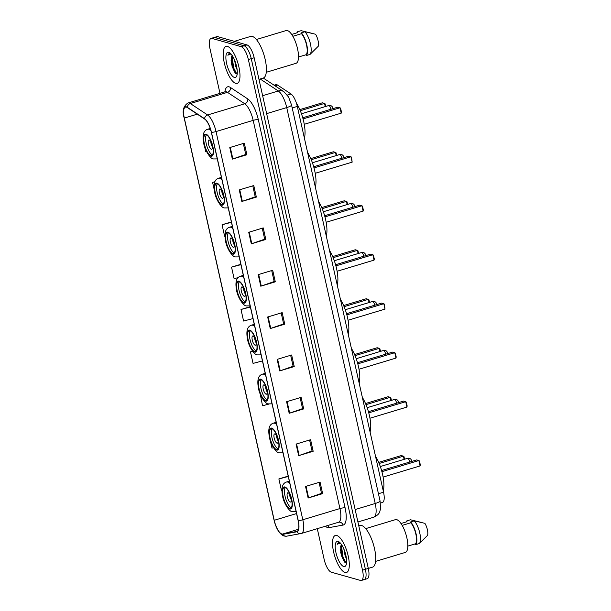 <?xml version="1.0" encoding="UTF-8"?>
<svg xmlns="http://www.w3.org/2000/svg" width="611" height="611" viewBox="0 0 611 611"><rect width="100%" height="100%" fill="white"/><g stroke="black" fill="none" stroke-linecap="round" stroke-linejoin="round"><path stroke-width="0.92" d="M274.118 85.212L275.859 84.685A12.083 4.094 73.2 0 1 277.6 85.097L290.989 93.964A12.083 4.094 73.2 0 1 297.305 106.406L383.54 492.199A12.083 4.094 73.2 0 1 382.463 502.479L380.447 503.09M231.08 60.367A16.107 5.453 -106.8 0 0 236.083 73.786M340.403 549.465A16.107 5.453 -106.8 0 0 345.414 562.884M363.415 579.564A12.083 4.094 -106.8 0 0 364.324 579.572L367.226 578.701A12.083 4.094 -106.8 0 0 368.303 568.421L254.153 57.762A12.083 4.094 -106.8 0 0 247.004 44.916L217.783 36.668A12.083 4.094 -106.8 0 0 216.874 36.66L213.972 37.531A12.083 4.094 -106.8 0 1 214.881 37.546A12.083 4.094 -106.8 0 0 213.972 37.531L211.07 38.409A12.083 4.094 -106.8 0 0 209.993 48.681L219.975 93.346M364.324 579.572A12.083 4.094 -106.8 0 0 365.401 569.299L251.251 58.633A12.083 4.094 -106.8 0 0 244.102 45.794L214.881 37.546L244.102 45.794A12.083 4.094 -106.8 0 1 251.251 58.633L365.401 569.299A12.083 4.094 -106.8 0 1 364.324 579.572L361.422 580.45A12.083 4.094 -106.8 0 0 362.499 570.178L248.349 59.511A12.083 4.094 -106.8 0 0 241.2 46.665L211.979 38.417A12.083 4.094 -106.8 0 0 211.07 38.409M345.039 572.461A19.331 6.545 -106.8 0 0 346.49 572.484A19.331 6.545 -106.8 0 0 347.735 554.062A19.331 6.545 -106.8 0 0 336.776 535.496A19.331 6.545 -106.8 0 0 335.324 535.473A19.331 6.545 -106.8 0 0 334.087 553.894A19.331 6.545 -106.8 0 0 345.039 572.461A19.331 6.545 -106.8 0 0 346.49 572.484A19.331 6.545 -106.8 0 0 347.735 554.062A19.331 6.545 -106.8 0 0 336.776 535.496A19.331 6.545 -106.8 0 0 335.324 535.473A19.331 6.545 -106.8 0 0 334.087 553.894A19.331 6.545 -106.8 0 0 345.039 572.461M235.716 83.363A19.331 6.545 -106.8 0 0 237.167 83.386A19.331 6.545 -106.8 0 0 238.412 64.965A19.331 6.545 -106.8 0 0 227.452 46.398A19.331 6.545 -106.8 0 0 226.001 46.375A19.331 6.545 -106.8 0 0 224.756 64.797A19.331 6.545 -106.8 0 0 235.716 83.363A19.331 6.545 -106.8 0 0 237.167 83.386A19.331 6.545 -106.8 0 0 238.412 64.965A19.331 6.545 -106.8 0 0 227.452 46.398A19.331 6.545 -106.8 0 0 226.001 46.375A19.331 6.545 -106.8 0 0 224.756 64.797A19.331 6.545 -106.8 0 0 235.716 83.363M281.847 533.991A12.884 4.361 73.2 0 1 274.224 520.297L184.316 118.083A12.884 4.361 73.2 0 1 185.469 107.116A12.884 4.361 73.2 0 1 187.325 107.559L204.593 119A12.884 4.361 73.2 0 1 211.337 132.274L298.107 520.473A12.884 4.361 73.2 0 1 296.961 531.433A12.884 4.361 73.2 0 1 296.793 531.471L282.656 534.045A12.884 4.361 73.2 0 1 281.847 533.991M281.915 534.304A13.205 4.476 -106.8 0 0 282.74 534.358L296.885 531.784A13.205 4.476 -106.8 0 0 298.229 520.503L211.459 132.304A13.205 4.476 -106.8 0 0 204.548 118.702L187.272 107.261A13.205 4.476 -106.8 0 0 184.194 118.045L274.102 520.259A13.205 4.476 -106.8 0 0 281.915 534.304M317.285 528.668L324.143 559.348A12.083 4.094 -106.8 0 0 331.292 572.194L360.513 580.442A12.083 4.094 -106.8 0 0 361.422 580.45M248.73 232.287L263.242 227.903L265.823 239.459L251.312 243.835L248.73 232.287M239.26 189.922L253.771 185.545L256.353 197.093L241.841 201.477L239.26 189.922M229.789 147.556L244.301 143.18L246.882 154.736L232.371 159.112L229.789 147.556M277.134 359.375L291.646 354.991L294.227 366.547L279.723 370.923L277.134 359.375M286.605 401.733L301.116 397.356L303.698 408.912L289.186 413.288L286.605 401.733M296.075 444.098L310.587 439.721L313.168 451.277L298.657 455.653L296.075 444.098M305.546 486.463L320.057 482.087L322.639 493.635L308.127 498.011L305.546 486.463M258.201 274.645L272.705 270.268L275.294 281.824L260.782 286.2L258.201 274.645M267.671 317.01L282.175 312.633L284.757 324.189L270.253 328.565L267.671 317.01M231.378 221.946L222.06 224.756L224.642 236.312L225.016 236.213M214.912 181.696L212.59 182.391L214.331 190.166M203.127 140.034L203.379 141.179M204.54 146.357L205.708 151.581L206.465 151.383M252.557 351.218L250.472 351.844L253.053 363.4L262.447 360.941M260.263 394.11L262.524 405.765L269.077 404.047M270.238 440.279L271.994 448.123L273.476 447.733M288.193 476.122L278.876 478.932L281.457 490.488L281.961 490.358M240.849 264.311L231.531 267.122L234.112 278.677L238.183 277.608M250.319 306.669L241.001 309.479L243.583 321.035L252.977 318.583M284.757 324.189L283.626 323.868M281.182 312.931L283.634 323.914L270.734 328.405A3.223 0.642 167.4 0 1 270.253 328.565M275.294 281.824L274.156 281.503M271.712 270.566L274.171 281.549L261.264 286.04A3.223 0.642 167.4 0 1 260.782 286.2M322.639 493.635L321.501 493.314M319.057 482.385L321.516 493.36L308.616 497.858A3.223 0.642 167.4 0 1 308.127 498.011M313.168 451.277L312.03 450.956M309.586 440.019L312.045 451.002L299.146 455.493A3.223 0.642 167.4 0 1 298.657 455.653M303.698 408.912L302.567 408.591M300.123 397.654L302.575 408.637L289.675 413.128A3.223 0.642 167.4 0 1 289.186 413.288M294.227 366.547L293.097 366.226M290.653 355.297L293.104 366.272L280.205 370.77A3.223 0.642 167.4 0 1 279.723 370.923M246.882 154.736L245.752 154.415M243.308 143.478L245.759 154.461L232.86 158.952A3.223 0.642 167.4 0 1 232.371 159.112M256.353 197.093L255.215 196.78M252.778 185.843L255.23 196.826L242.33 201.317A3.223 0.642 167.4 0 1 241.841 201.477M265.823 239.459L264.685 239.138M262.241 228.209L264.7 239.184L251.801 243.682A3.223 0.642 167.4 0 1 251.312 243.835M241.001 309.479L250.395 307.028M250.472 351.844L252.61 351.287M278.876 478.932L288.27 476.481M231.531 267.122L240.925 264.662M222.06 224.756L231.454 222.297M212.59 182.391L214.873 181.795M362.499 570.178L372.58 567.138A21.744 7.363 -106.8 0 0 373.978 546.417A21.744 7.363 -106.8 0 0 361.651 525.521A21.744 7.363 -106.8 0 0 360.016 525.498L358.787 525.872M375.589 561.387L405.337 552.413A17.116 5.797 -106.8 0 0 406.437 536.107A17.116 5.797 -106.8 0 0 396.738 519.663A17.116 5.797 -106.8 0 0 395.447 519.648L365.706 528.622M346.468 558.928L345.085 555.628L343.856 549.037M341.434 544.462L340.663 546.448L341.534 544.607M339.769 542.377L338.616 542.27L337.173 544.294L340.319 543.026M343.718 566.534A13.129 4.445 -106.8 0 0 345.979 565.244A13.129 4.445 -106.8 0 0 345.169 552.695A13.129 4.445 -106.8 0 0 338.906 541.789A13.129 4.445 -106.8 0 0 338.104 541.422A13.129 4.445 -106.8 0 0 335.943 552.581A13.129 4.445 -106.8 0 0 343.718 566.534M340.663 546.448L341.389 555.475L344.512 562.044L346.513 563.143M407.82 546.112L415.526 543.79A12.083 4.094 -106.8 0 0 415.839 534.037A12.083 4.094 -106.8 0 0 410.829 522.779L402.175 525.391M415.526 543.79L415.709 544.63L419.337 543.538L427.578 535.358A8.05 2.727 -106.8 0 0 424.889 523.337L414.266 520.847L410.638 521.939L410.829 522.779M419.337 543.538A12.884 4.361 -106.8 0 0 419.772 533.029A12.884 4.361 -106.8 0 0 414.266 520.847M415.709 544.63A12.884 4.361 -106.8 0 0 416.144 534.121A12.884 4.361 -106.8 0 0 410.638 521.939M401.007 523.528L407.025 521.71L406.834 520.87A12.884 4.361 -106.8 0 0 406.185 521.962M421.109 522.352L410.462 519.77L406.834 520.87M337.173 544.294L338.8 542.232M346.185 563.174L343.031 557.125L341.328 544.875M344.978 562.54L342.458 557.301L340.648 546.509M289.667 508.352A10.868 3.681 -106.8 0 0 290.485 508.36A10.868 3.681 -106.8 0 0 291.187 497.996A10.868 3.681 -106.8 0 0 285.024 487.555A10.868 3.681 -106.8 0 0 284.207 487.54A10.868 3.681 -106.8 0 0 283.504 497.904A10.868 3.681 -106.8 0 0 289.667 508.352M383.234 490.832A23.554 7.981 -106.8 0 0 375.498 456.196M285.215 487.616A10.868 3.681 -106.8 0 0 285.635 498.469A10.868 3.681 -106.8 0 0 291.287 507.733M404.108 459.357L403.397 456.165L401.267 455.569L378.675 462.382M404.566 459.22L403.993 456.631L403.397 456.165L379.141 463.482M420.07 465.926L420.315 464.849L419.452 461L418.863 460.534L420.07 465.926L383.112 477.076M381.906 471.684L418.863 460.534L416.733 459.93L381.585 470.531M290.194 502.028A4.835 1.634 -106.8 0 0 290.553 502.028A4.835 1.634 -106.8 0 0 290.867 497.423A4.835 1.634 -106.8 0 0 288.125 492.779A4.835 1.634 -106.8 0 0 287.766 492.779A4.835 1.634 -106.8 0 0 287.453 497.385A4.835 1.634 -106.8 0 0 290.194 502.028M289.614 494.307A4.835 1.634 -106.8 0 0 291.248 499.729M258.972 79.331L263.249 78.04A21.744 7.363 -106.8 0 0 264.655 57.319A21.744 7.363 -106.8 0 0 252.32 36.423A21.744 7.363 -106.8 0 0 250.693 36.4L234.334 41.342M266.266 72.289L296.007 63.315A17.116 5.797 -106.8 0 0 297.114 47.009A17.116 5.797 -106.8 0 0 287.407 30.565A17.116 5.797 -106.8 0 0 286.124 30.55L256.376 39.524M237.144 69.83L235.754 66.53L234.532 59.939M232.104 55.364L231.332 57.35L232.211 55.509M230.439 53.279L229.285 53.172L227.842 55.196L230.996 53.928M234.387 77.437A13.129 4.445 -106.8 0 0 236.656 76.146A13.129 4.445 -106.8 0 0 235.838 63.597A13.129 4.445 -106.8 0 0 229.576 52.691A13.129 4.445 -106.8 0 0 228.774 52.325A13.129 4.445 -106.8 0 0 226.62 63.483A13.129 4.445 -106.8 0 0 234.387 77.437M231.332 57.35L232.065 66.378L235.182 72.946L237.183 74.046M298.496 57.014L306.195 54.692A12.083 4.094 -106.8 0 0 306.516 44.939A12.083 4.094 -106.8 0 0 301.506 33.681L292.852 36.293M306.195 54.692L306.386 55.532L310.014 54.44L318.255 46.26A8.05 2.727 -106.8 0 0 315.566 34.239L304.942 31.749L301.315 32.841L301.506 33.681M310.014 54.44A12.884 4.361 -106.8 0 0 310.449 43.931A12.884 4.361 -106.8 0 0 304.942 31.749M306.386 55.532A12.884 4.361 -106.8 0 0 306.821 45.023A12.884 4.361 -106.8 0 0 301.315 32.841M291.676 34.43L297.694 32.612L297.511 31.772A12.884 4.361 -106.8 0 0 296.862 32.864M311.778 33.254L301.139 30.672L297.511 31.772M227.842 55.196L229.469 53.134M236.862 74.076L233.708 68.027L232.004 55.777M235.647 73.442L233.135 68.203L231.317 57.411M276.516 449.505A10.868 3.681 -106.8 0 0 277.333 449.513A10.868 3.681 -106.8 0 0 278.036 439.156A10.868 3.681 -106.8 0 0 271.864 428.708A10.868 3.681 -106.8 0 0 271.055 428.701A10.868 3.681 -106.8 0 0 270.352 439.057A10.868 3.681 -106.8 0 0 276.516 449.505M370.083 431.985A23.554 7.981 -106.8 0 0 362.338 397.349M272.063 428.777A10.868 3.681 -106.8 0 0 272.483 439.622A10.868 3.681 -106.8 0 0 278.135 448.886M390.956 400.51L390.246 397.318L388.115 396.722L365.523 403.535M391.414 400.373L390.834 397.784L390.246 397.318L365.989 404.642M406.911 407.079L407.163 406.002L406.3 402.153L405.712 401.687L406.911 407.079L369.953 418.23M368.746 412.837L405.712 401.687L403.573 401.083L368.433 411.692M277.043 443.181A4.835 1.634 -106.8 0 0 277.402 443.181A4.835 1.634 -106.8 0 0 277.715 438.576A4.835 1.634 -106.8 0 0 274.973 433.94A4.835 1.634 -106.8 0 0 274.614 433.932A4.835 1.634 -106.8 0 0 274.301 438.538A4.835 1.634 -106.8 0 0 277.043 443.181M276.455 435.46A4.835 1.634 -106.8 0 0 278.097 440.89M265.564 400.518A10.868 3.681 -106.8 0 0 266.381 400.526A10.868 3.681 -106.8 0 0 267.083 390.169A10.868 3.681 -106.8 0 0 260.92 379.721A10.868 3.681 -106.8 0 0 260.103 379.714A10.868 3.681 -106.8 0 0 259.4 390.07A10.868 3.681 -106.8 0 0 265.564 400.518M359.131 382.998A23.554 7.981 -106.8 0 0 351.394 348.362M261.118 379.79A10.868 3.681 -106.8 0 0 261.531 390.635A10.868 3.681 -106.8 0 0 267.183 399.9M380.004 351.524L379.294 348.339L377.163 347.735L354.571 354.548M380.462 351.386L379.889 348.797L379.294 348.339L355.037 355.655M395.966 358.092L396.211 357.015L395.348 353.166L394.759 352.7L395.966 358.092L359.008 369.243M357.802 363.851L394.759 352.7L392.629 352.096L357.481 362.705M266.091 394.194A4.835 1.634 -106.8 0 0 266.449 394.194A4.835 1.634 -106.8 0 0 266.763 389.597A4.835 1.634 -106.8 0 0 264.021 384.953A4.835 1.634 -106.8 0 0 263.662 384.945A4.835 1.634 -106.8 0 0 263.349 389.551A4.835 1.634 -106.8 0 0 266.091 394.194M265.51 386.473A4.835 1.634 -106.8 0 0 267.144 391.903M254.619 351.531A10.868 3.681 -106.8 0 0 255.436 351.539A10.868 3.681 -106.8 0 0 256.131 341.182A10.868 3.681 -106.8 0 0 249.968 330.734A10.868 3.681 -106.8 0 0 249.151 330.727A10.868 3.681 -106.8 0 0 248.456 341.083A10.868 3.681 -106.8 0 0 254.619 351.531M348.186 334.011A23.554 7.981 -106.8 0 0 340.442 299.375M250.166 330.803A10.868 3.681 -106.8 0 0 250.579 341.648A10.868 3.681 -106.8 0 0 256.23 350.913M369.059 302.537L368.341 299.352L366.21 298.748L343.626 305.561M369.518 302.399L368.937 299.81L368.341 299.352L344.092 306.669M385.014 309.105L384.403 304.179L383.807 303.713L385.014 309.105L348.056 320.256M346.849 314.864L383.807 303.713L381.676 303.109L346.529 313.718M255.138 345.207A4.835 1.634 -106.8 0 0 255.505 345.207A4.835 1.634 -106.8 0 0 255.81 340.61A4.835 1.634 -106.8 0 0 253.076 335.966A4.835 1.634 -106.8 0 0 252.71 335.958A4.835 1.634 -106.8 0 0 252.396 340.564A4.835 1.634 -106.8 0 0 255.138 345.207M254.558 337.486A4.835 1.634 -106.8 0 0 256.192 342.916M243.667 302.544A10.868 3.681 -106.8 0 0 244.484 302.552A10.868 3.681 -106.8 0 0 245.179 292.195A10.868 3.681 -106.8 0 0 239.016 281.747A10.868 3.681 -106.8 0 0 238.206 281.74A10.868 3.681 -106.8 0 0 237.503 292.096A10.868 3.681 -106.8 0 0 243.667 302.544M337.234 285.024A23.554 7.981 -106.8 0 0 329.489 250.388M239.214 281.816A10.868 3.681 -106.8 0 0 239.634 292.661A10.868 3.681 -106.8 0 0 245.286 301.933M358.107 253.55L357.397 250.365L355.266 249.762L332.674 256.574M358.565 253.412L357.985 250.823L357.397 250.365L333.14 257.682M374.062 260.118L374.314 259.041L373.451 255.192L372.855 254.726L374.062 260.118L337.104 271.269M335.897 265.877L372.855 254.726L370.724 254.123L335.584 264.731M244.186 296.22A4.835 1.634 -106.8 0 0 244.553 296.22A4.835 1.634 -106.8 0 0 244.866 291.623A4.835 1.634 -106.8 0 0 242.124 286.979A4.835 1.634 -106.8 0 0 241.757 286.971A4.835 1.634 -106.8 0 0 241.452 291.577A4.835 1.634 -106.8 0 0 244.186 296.22M243.606 288.499A4.835 1.634 -106.8 0 0 245.248 293.929M232.715 253.557A10.868 3.681 -106.8 0 0 233.532 253.565A10.868 3.681 -106.8 0 0 234.234 243.209A10.868 3.681 -106.8 0 0 228.071 232.76A10.868 3.681 -106.8 0 0 227.254 232.753A10.868 3.681 -106.8 0 0 226.551 243.109A10.868 3.681 -106.8 0 0 232.715 253.557M326.282 236.037A23.554 7.981 -106.8 0 0 318.545 201.401M228.262 232.829A10.868 3.681 -106.8 0 0 228.682 243.674A10.868 3.681 -106.8 0 0 234.334 252.946M347.155 204.563L346.445 201.378L344.314 200.775L321.722 207.587M347.613 204.425L347.04 201.836L346.445 201.378L322.188 208.695M363.117 211.131L363.362 210.054L362.499 206.205L361.911 205.739L363.117 211.131L326.159 222.282M324.945 216.89L361.911 205.739L359.78 205.136L324.632 215.744M233.242 247.234A4.835 1.634 -106.8 0 0 233.601 247.234A4.835 1.634 -106.8 0 0 233.914 242.636A4.835 1.634 -106.8 0 0 231.172 237.992A4.835 1.634 -106.8 0 0 230.813 237.985A4.835 1.634 -106.8 0 0 230.5 242.59A4.835 1.634 -106.8 0 0 233.242 247.234M232.661 239.52A4.835 1.634 -106.8 0 0 234.296 244.942M221.77 204.57A10.868 3.681 -106.8 0 0 222.58 204.578A10.868 3.681 -106.8 0 0 223.282 194.222A10.868 3.681 -106.8 0 0 217.119 183.774A10.868 3.681 -106.8 0 0 216.302 183.766A10.868 3.681 -106.8 0 0 215.607 194.122A10.868 3.681 -106.8 0 0 221.77 204.57M315.337 187.05A23.554 7.981 -106.8 0 0 307.593 152.414M217.317 183.842A10.868 3.681 -106.8 0 0 217.73 194.688A10.868 3.681 -106.8 0 0 223.382 203.959M336.21 155.576L335.492 152.391L333.362 151.788L310.77 158.6M336.669 155.438L336.088 152.857L335.492 152.391L311.236 159.708M352.165 162.144L351.554 157.218L350.958 156.752L352.165 162.144L315.207 173.295M314.001 167.903L350.958 156.752L348.828 156.149L313.68 166.757M222.289 198.247A4.835 1.634 -106.8 0 0 222.656 198.247A4.835 1.634 -106.8 0 0 222.962 193.649A4.835 1.634 -106.8 0 0 220.227 189.005A4.835 1.634 -106.8 0 0 219.861 188.998A4.835 1.634 -106.8 0 0 219.548 193.603A4.835 1.634 -106.8 0 0 222.289 198.247M221.709 190.533A4.835 1.634 -106.8 0 0 223.343 195.955M210.818 155.584A10.868 3.681 -106.8 0 0 211.635 155.591A10.868 3.681 -106.8 0 0 212.33 145.235A10.868 3.681 -106.8 0 0 206.167 134.787A10.868 3.681 -106.8 0 0 205.349 134.779A10.868 3.681 -106.8 0 0 204.654 145.135A10.868 3.681 -106.8 0 0 210.818 155.584M304.385 138.063A23.554 7.981 -106.8 0 0 296.35 102.961M206.365 134.855A10.868 3.681 -106.8 0 0 206.778 145.701A10.868 3.681 -106.8 0 0 212.437 154.973M325.258 106.589L324.54 103.404L322.409 102.801L299.825 109.613M325.716 106.451L325.136 103.87L324.54 103.404L300.291 110.721M341.213 113.157L341.465 112.08L340.602 108.231L340.006 107.765L341.213 113.157L304.255 124.308M303.048 118.916L340.006 107.765L337.875 107.162L302.728 117.77M211.337 149.26A4.835 1.634 -106.8 0 0 211.704 149.26A4.835 1.634 -106.8 0 0 212.017 144.662A4.835 1.634 -106.8 0 0 209.275 140.018A4.835 1.634 -106.8 0 0 208.909 140.011A4.835 1.634 -106.8 0 0 208.603 144.616A4.835 1.634 -106.8 0 0 211.337 149.26M210.757 141.546A4.835 1.634 -106.8 0 0 212.391 146.968M378.446 493.741L383.54 492.199M292.211 107.948L297.305 106.406M287.323 95.072L290.989 93.964M275.087 85.853L277.6 85.097M217.783 36.668L211.979 38.417M247.004 44.916L241.2 46.665M254.153 57.762L248.349 59.511M373.588 517.242A16.107 5.453 -106.8 0 0 373.787 517.189A16.107 5.453 -106.8 0 0 375.223 503.487L355.144 509.551M260.164 78.972L278.303 90.986A8.05 7.019 -56.5 0 1 283.916 91.703L288.552 97.004L291.539 104.962L380.042 500.875A8.05 1.604 167.4 0 1 375.223 503.487L286.727 107.574A16.107 5.453 -106.8 0 0 278.303 90.986L262.638 95.713M291.539 104.962A8.05 1.604 167.4 0 1 286.727 107.574L266.648 113.638M274.224 520.297L296.564 513.553M224.871 91.864A20.132 6.82 73.2 0 1 229.133 86.846A20.132 6.82 73.2 0 1 230.523 87.518L247.799 98.959A20.132 6.82 73.2 0 1 258.323 119.695L345.1 507.894A20.132 6.82 73.2 0 1 343.046 525.078L328.909 527.66A20.132 6.82 73.2 0 1 325.373 526.224M187.272 107.261A4.025 3.506 -56.5 0 1 190.334 103.534L227.475 92.33A16.107 5.453 -106.8 0 0 226.368 91.795A16.107 5.453 -106.8 0 0 225.161 91.78L225.658 91.696M274.079 520.152A4.025 0.802 -12.6 0 0 274.079 520.213C276.264 528.981 279.594 534.258 284.069 536.046L286.635 536.183A4.025 3.788 -100.3 0 1 282.74 534.358M211.459 132.304A4.025 0.802 -12.6 0 0 216.034 131.564L302.804 519.762A4.025 0.802 167.4 0 1 298.229 520.503M204.548 118.702A4.025 3.506 -56.5 0 1 207.61 114.975A16.107 5.453 73.2 0 1 216.034 131.564L253.175 120.359A16.107 5.453 -106.8 0 0 244.751 103.771L227.475 92.33A4.025 3.506 123.5 0 0 230.523 87.518M338.311 522.306A16.107 5.453 -106.8 0 0 338.509 522.26A16.107 5.453 -106.8 0 0 339.945 508.558L302.804 519.762A16.107 5.453 73.2 0 1 301.368 533.464A16.107 5.453 73.2 0 1 301.17 533.518A4.025 3.788 -100.3 0 1 296.885 531.784M184.194 118.045A4.025 0.802 167.4 0 1 184.178 117.992C182.032 111.019 183.308 106.016 188.02 102.984A16.107 5.453 73.2 0 1 190.334 103.534L207.61 114.975L244.751 103.771A4.025 3.506 123.5 0 0 247.799 98.959M184.178 117.992L274.079 520.213A4.025 0.802 -12.6 0 0 274.102 520.259M345.1 507.894A4.025 0.802 167.4 0 0 339.945 508.558L253.175 120.359A4.025 0.802 167.4 0 1 258.323 119.695M343.046 525.078A4.025 3.788 79.7 0 0 338.578 522.237M328.909 527.66A4.025 3.788 79.7 0 0 327.534 525.575M184.316 118.083L197.3 114.165M282.656 534.045L298.519 529.256M268.153 316.865L270.734 328.405M277.623 359.222L280.205 370.77M287.094 401.587L289.675 413.128M296.564 443.953L299.146 455.493M306.035 486.31L308.616 497.858M258.69 274.499L261.264 286.04M249.219 232.134L251.801 243.682M239.749 189.777L242.33 201.317M230.278 147.411L232.86 158.952M340.694 552.397A16.107 5.453 -106.8 0 0 344.474 561.998M284.894 486.975A11.479 3.887 -106.8 0 0 283.008 496.728A11.479 3.887 -106.8 0 0 289.797 508.925A11.479 3.887 -106.8 0 0 291.684 499.172A11.479 3.887 -106.8 0 0 284.894 486.975M289.324 481.163L286.498 482.018A15.504 5.255 73.2 0 1 287.659 482.033A15.504 5.255 73.2 0 1 289.835 483.461M296.075 511.369A15.504 5.255 73.2 0 1 295.449 511.697L296.106 511.499M411.715 461.442A3.223 3.223 0 0 0 407.56 458.319A3.223 1.092 73.2 0 1 407.804 458.319A3.223 1.092 73.2 0 1 409.706 461.748A3.223 1.092 73.2 0 1 409.767 462.031M231.37 63.3A16.107 5.453 -106.8 0 0 235.143 72.9M271.742 428.128A11.479 3.887 -106.8 0 0 269.856 437.881A11.479 3.887 -106.8 0 0 276.646 450.078A11.479 3.887 -106.8 0 0 278.532 440.332A11.479 3.887 -106.8 0 0 271.742 428.128M276.164 422.316L273.338 423.171A15.504 5.255 73.2 0 1 274.507 423.186A15.504 5.255 73.2 0 1 276.684 424.614M282.916 452.522A15.504 5.255 73.2 0 1 282.297 452.85L282.946 452.659M398.555 402.596A3.223 3.223 0 0 0 394.408 399.472A3.223 1.092 73.2 0 1 394.645 399.472A3.223 1.092 73.2 0 1 396.554 402.901A3.223 1.092 73.2 0 1 396.615 403.184M260.79 379.141A11.479 3.887 -106.8 0 0 258.904 388.894A11.479 3.887 -106.8 0 0 265.693 401.091A11.479 3.887 -106.8 0 0 267.58 391.346A11.479 3.887 -106.8 0 0 260.79 379.141M265.22 373.329L262.394 374.184A15.504 5.255 73.2 0 1 263.555 374.199A15.504 5.255 73.2 0 1 265.732 375.628M271.971 403.535A15.504 5.255 73.2 0 1 271.345 403.863L272.002 403.672M387.611 353.616A3.223 3.223 0 0 0 383.456 350.485A3.223 1.092 73.2 0 1 383.7 350.485A3.223 1.092 73.2 0 1 385.602 353.914A3.223 1.092 73.2 0 1 385.663 354.197M249.838 330.154A11.479 3.887 -106.8 0 0 247.951 339.907A11.479 3.887 -106.8 0 0 254.749 352.104A11.479 3.887 -106.8 0 0 256.628 342.359A11.479 3.887 -106.8 0 0 249.838 330.154M254.268 324.342L251.442 325.197A15.504 5.255 73.2 0 1 252.603 325.212A15.504 5.255 73.2 0 1 254.779 326.641M261.019 354.548A15.504 5.255 73.2 0 1 260.401 354.876L261.05 354.685M376.659 304.629A3.223 3.223 0 0 0 372.504 301.498A3.223 1.092 73.2 0 1 372.748 301.498A3.223 1.092 73.2 0 1 374.658 304.927A3.223 1.092 73.2 0 1 374.711 305.21M238.886 281.167A11.479 3.887 -106.8 0 0 237.007 290.92A11.479 3.887 -106.8 0 0 243.797 303.117A11.479 3.887 -106.8 0 0 245.683 293.372A11.479 3.887 -106.8 0 0 238.886 281.167M243.315 275.355L240.49 276.21A15.504 5.255 73.2 0 1 241.658 276.225A15.504 5.255 73.2 0 1 243.835 277.654M250.067 305.561A15.504 5.255 73.2 0 1 249.448 305.89L250.098 305.699M365.706 255.642A3.223 3.223 0 0 0 361.559 252.511A3.223 1.092 73.2 0 1 361.796 252.511A3.223 1.092 73.2 0 1 363.705 255.94A3.223 1.092 73.2 0 1 363.766 256.223M227.941 232.18A11.479 3.887 -106.8 0 0 226.055 241.933A11.479 3.887 -106.8 0 0 232.844 254.13A11.479 3.887 -106.8 0 0 234.731 244.385A11.479 3.887 -106.8 0 0 227.941 232.18M232.371 226.368L229.545 227.223A15.504 5.255 73.2 0 1 230.706 227.239A15.504 5.255 73.2 0 1 232.883 228.667M239.122 256.574A15.504 5.255 73.2 0 1 238.496 256.903L239.153 256.712M354.754 206.655A3.223 3.223 0 0 0 350.607 203.524A3.223 1.092 73.2 0 1 350.851 203.524A3.223 1.092 73.2 0 1 352.753 206.953A3.223 1.092 73.2 0 1 352.814 207.236M216.989 183.193A11.479 3.887 -106.8 0 0 215.103 192.946A11.479 3.887 -106.8 0 0 221.9 205.143A11.479 3.887 -106.8 0 0 223.779 195.398A11.479 3.887 -106.8 0 0 216.989 183.193M221.419 177.381L218.593 178.236A15.504 5.255 73.2 0 1 219.754 178.252A15.504 5.255 73.2 0 1 221.93 179.68M228.17 207.587A15.504 5.255 73.2 0 1 227.552 207.916L228.201 207.725M343.81 157.669A3.223 3.223 0 0 0 339.655 154.537A3.223 1.092 73.2 0 1 339.899 154.537A3.223 1.092 73.2 0 1 341.801 157.966A3.223 1.092 73.2 0 1 341.862 158.249M206.037 134.206A11.479 3.887 -106.8 0 0 204.158 143.959A11.479 3.887 -106.8 0 0 210.948 156.164A11.479 3.887 -106.8 0 0 212.834 146.411A11.479 3.887 -106.8 0 0 206.037 134.206M210.268 128.455L207.641 129.249A15.504 5.255 73.2 0 1 208.809 129.265A15.504 5.255 73.2 0 1 210.932 130.647M217.218 158.6A15.504 5.255 73.2 0 1 216.6 158.929L217.249 158.738M332.858 108.682A3.223 3.223 0 0 0 328.71 105.55A3.223 1.092 73.2 0 1 328.947 105.55A3.223 1.092 73.2 0 1 330.856 108.979A3.223 1.092 73.2 0 1 330.918 109.262M380.042 500.875L380.531 508.65C379.63 511.965 379.897 514.302 373.787 517.189L357.924 521.977M263.272 78.032L283.916 91.703M286.635 536.183L301.368 533.464L338.7 522.214M188.02 102.984L225.161 91.78M286.498 482.018C282.595 483.248 281.205 487.41 282.32 494.52C283.221 503.113 289.713 512.094 292.333 511.705L295.449 511.697M380.309 466.537L407.56 458.319M273.338 423.171C269.443 424.401 268.053 428.571 269.168 435.674C270.07 444.266 276.562 453.247 279.181 452.866L282.297 452.85M367.15 407.697L394.408 399.472M262.394 374.184C258.491 375.414 257.101 379.584 258.216 386.687C259.117 395.279 265.609 404.261 268.229 403.879L271.345 403.863M356.205 358.71L383.456 350.485M251.442 325.197C247.547 326.427 246.149 330.597 247.264 337.7C248.173 346.292 254.657 355.274 257.277 354.892L260.401 354.876M345.253 309.724L372.504 301.498M240.49 276.21C236.594 277.44 235.204 281.61 236.32 288.713C237.221 297.305 243.713 306.287 246.332 305.905L249.448 305.89M334.301 260.737L361.559 252.511M229.545 227.223C225.642 228.453 224.252 232.623 225.367 239.726C226.269 248.318 232.76 257.3 235.38 256.918L238.496 256.903M323.356 211.75L350.607 203.524M218.593 178.236C214.698 179.466 213.3 183.636 214.415 190.739C215.324 199.331 221.808 208.313 224.428 207.931L227.552 207.916M312.404 162.763L339.655 154.537M207.641 129.249C203.746 130.479 202.356 134.649 203.471 141.752C204.372 150.344 210.864 159.326 213.483 158.944L216.6 158.929M301.452 113.776L328.71 105.55"/></g></svg>
